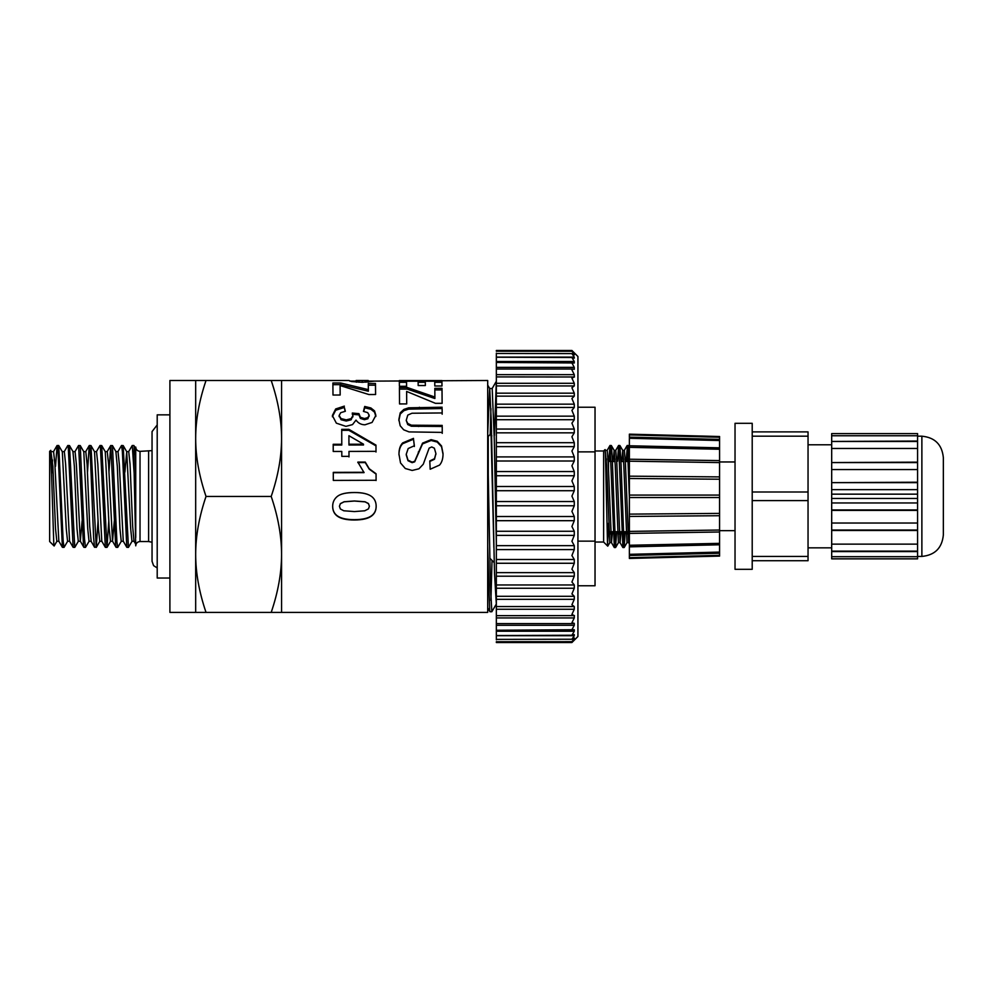 <?xml version="1.0" encoding="UTF-8"?>
<svg xmlns="http://www.w3.org/2000/svg" width="993" height="993" viewBox="0 0 993 993"><rect width="100%" height="100%" fill="white"/><g stroke="black" fill="none" stroke-linecap="round" stroke-linejoin="round"><path stroke-width="1.49" d="M574.277 501.527L571.918 496.115L574.277 490.716L574.277 486.483L571.918 480.86L574.277 475.746L574.277 471.563L571.918 465.767L574.277 461L574.277 456.917L571.918 451.008L574.277 446.639L574.277 442.692L571.918 436.759L574.277 432.836L574.277 429.063L571.918 423.155L574.277 419.716L574.277 416.166L571.918 410.357L574.277 407.453L574.277 404.163L571.918 398.516L574.277 396.145L574.277 393.166L571.918 387.729L574.277 385.954L574.277 383.298L571.918 378.147L574.277 376.968L574.277 374.671L571.918 369.855L572.477 369.073L574.277 369.297L574.277 367.373L571.918 362.954L574.277 363.016L574.277 361.502L571.918 357.505L574.277 358.188L574.277 357.108L571.918 353.595L574.277 354.886L574.277 354.228L571.918 351.249L574.277 352.925L571.918 350.479L577.926 356.499L577.926 636.501L571.918 642.521L574.277 640.051L571.918 641.677L574.277 638.66L574.277 637.99L571.918 639.244L574.277 635.706L574.277 634.601L571.918 635.247L574.277 631.238L574.277 629.711L571.918 629.736L574.277 625.292L574.277 623.356L571.918 622.76L574.277 617.931L574.277 615.61L571.918 614.406L574.277 609.243L574.277 606.562L571.918 604.749L574.277 599.313L574.277 596.309L571.918 593.913L574.277 588.253L574.277 584.964L571.918 582.01L574.277 576.201L574.277 572.638L571.918 569.175L574.277 563.267L574.277 559.493L571.918 555.534L574.277 549.601L574.277 545.641L571.918 541.259L574.277 535.364L574.277 531.267L571.918 526.489L574.277 520.692L574.277 516.509L571.918 511.383L574.277 505.76L574.277 501.527L496.339 501.527L496.339 637.99M496.339 501.527L496.339 490.716L574.277 490.716M574.277 486.483L496.339 486.483L496.339 490.716M496.339 486.483L496.339 475.746L574.277 475.746M574.277 471.563L496.339 471.563L496.339 475.746M496.339 471.563L496.339 461L574.277 461M574.277 456.917L496.339 456.917L496.339 461M496.339 456.917L496.339 446.639L574.277 446.639M574.277 442.692L496.339 442.692L496.339 446.639M496.339 442.692L496.339 432.836L574.277 432.836M574.277 429.063L496.339 429.063L496.339 432.836M496.339 429.063L496.339 419.716L574.277 419.716M574.277 416.166L496.339 416.166L496.339 419.716M496.339 416.166L496.339 407.453L574.277 407.453M574.277 404.163L496.339 404.163L496.339 407.453M496.339 404.163L496.339 396.145L574.277 396.145M574.277 393.166L496.339 393.166L496.339 396.145M496.339 393.166L496.339 385.954L574.277 385.954M574.277 383.298L496.339 383.298L496.339 385.954M496.339 383.298L496.339 354.886M496.339 354.228L496.339 353.136M571.918 351.249L496.339 351.212L496.339 350.479L571.918 350.479M571.918 642.521L496.339 642.521L496.339 641.714L571.918 641.677M496.339 638.66L496.339 639.815M574.438 615.598L496.339 615.672M496.339 630.257L571.918 629.736M496.339 635.545L571.918 635.247M496.339 635.706L574.277 635.706L574.277 634.601M496.339 639.38L571.918 639.244M573.358 638.66L574.277 637.99M574.277 354.886L573.408 354.228M571.918 353.595L496.339 353.471M574.277 358.188L574.277 357.108L496.339 357.108M571.918 357.505L496.339 357.232M571.918 362.954L496.339 362.445M496.339 376.906L574.451 376.98M622.921 547.54L624.138 547.54L621.072 464.426L619.905 445.522L618.627 445.46L622.921 547.54M623.53 542.501L624.026 531.714M626.111 461.286L627.415 446.018L629.388 497.53L629.376 445.77L629.376 447.346L719.565 449.258L719.565 437.268L629.376 434.909L629.376 434.164L629.376 437.528M629.376 457.177L628.532 445.584L627.216 445.46M627.824 450.499L627.328 461.286M625.242 531.714L624.138 547.528M614.332 547.54L615.548 547.54L612.247 458.121L611.564 446.726L611.328 445.522L610.037 445.46L614.332 547.54M617.522 461.286L618.627 445.46M616.653 531.714L615.548 547.54M492.243 463.768L492.106 467.144M612.458 531.714L611.489 542.625L609.801 542.625L606.636 465.171L605.271 451.058M611.489 542.625L608.25 463.47L607.195 450.375L605.507 450.375M606.351 458.94L605.891 470.037M621.047 531.714L620.079 542.625L618.391 542.625L615.226 465.183L614.17 450.437L613.128 461.286M620.079 542.625L616.839 463.458L615.784 450.375L614.096 450.375M614.94 458.94L614.828 461.286M610.757 531.714L610.645 534.048M629.376 543.916L628.606 542.575L626.98 542.625L623.803 465.134L622.748 450.437L621.717 461.286M628.606 542.575L625.429 463.47L624.374 450.375L622.685 450.375M623.53 458.952L623.418 461.286M619.347 531.714L619.235 534.06M627.936 531.714L627.824 534.06M577.926 585.758L595.03 585.758L595.03 407.242L577.926 407.242M595.03 541.135L577.926 541.135M595.03 451.865L577.926 451.865M608.833 531.714L608.498 523.274M608.498 469.714L608.498 461.286L611.142 461.509M609.863 542.563L607.753 546.162L603.62 542.029L603.62 450.971L605.072 449.568L605.432 453.938L607.517 544.139L608.498 529.517M609.131 461.286L609.131 456.246L608.684 461.286M608.498 463.483L608.337 465.506M488.246 475.995L488.246 436.374L490.741 433.929L491.15 437.317L493.881 547.54M493.124 509.856L493.024 511.184M494.229 562.609L489.772 558.153M609.131 456.234L610.037 445.46M610.645 450.499L610.149 461.286M595.03 542.029L603.62 542.029M610.534 531.714L613.227 531.714M614.444 531.714L617.423 531.714M619.123 531.714L621.817 531.714M623.033 531.714L626.012 531.714M627.713 531.714L629.376 531.714M612.371 461.509L615.064 461.509M620.96 461.509L623.654 461.509M625.342 461.509L628.321 461.509M917.582 558.848L917.582 556.701L831.687 556.701L831.687 558.848L917.582 558.848L831.687 558.848M831.687 556.701L831.687 551.574L917.582 551.574L917.582 556.701M917.582 435.753L917.582 433.606L831.687 433.606L831.687 435.753L917.582 435.753L917.582 489.648L831.687 489.648L831.687 498.461L917.582 498.461L917.582 551.574M917.582 498.461L917.582 494.154L831.687 494.154M917.582 489.648L917.582 494.154M808.041 560.722L752.21 560.722L808.041 560.722L808.041 556.428L752.21 556.428M752.21 436.188L808.041 436.188L808.041 431.893L752.21 431.893M808.041 436.188L808.041 492.007L752.21 492.007M752.21 500.596L808.041 500.596L808.041 492.007M808.041 500.596L808.041 556.428M752.21 432.6L752.21 569.312L735.031 569.312L735.031 423.303L752.21 423.303L752.21 432.6M917.582 544.139L831.687 544.139L831.687 551.14L917.582 551.14M831.687 544.139L831.687 530.473L917.582 530.473M917.582 523.038L831.687 523.038L831.687 530.039L917.582 530.039M831.687 523.038L831.687 510.402L917.582 510.402M917.582 502.967L831.687 502.967L831.687 509.968L917.582 509.968M831.687 502.967L831.687 498.461M831.687 489.648L831.687 482.648L917.582 482.648M831.687 482.648L917.582 482.213M831.687 482.213L831.687 469.577L917.582 469.577M831.687 469.577L831.687 462.577L917.582 462.577M831.687 462.577L917.582 462.142M831.687 462.142L831.687 448.476L917.582 448.476M831.687 448.476L831.687 441.463L917.582 441.463M831.687 441.463L917.582 441.041M831.687 435.753L831.687 441.041M719.565 530.659L735.031 530.659M917.582 556.428L921.876 556.428C934.922 555.161 942.072 547.999 943.35 534.954L943.35 457.661C942.072 444.616 934.922 437.454 921.876 436.188L917.582 436.188M808.041 547.838L831.687 547.838M629.376 445.919L629.376 438.285L719.565 440.532M629.376 495.085L719.565 495.085L719.565 543.357L629.376 545.269L629.376 546.845L629.376 497.356M719.565 543.357L719.565 552.083L629.376 554.33L629.376 555.484L629.376 546.696M719.565 552.083L719.565 555.348L629.376 557.706L629.376 558.451L629.376 555.075M629.376 533.39L719.565 532L629.388 533.402L629.376 531.404L719.565 530.026M719.565 515.715L629.376 516.447L629.376 514.126L719.565 513.393M719.565 447.831L629.401 445.77M629.376 461.199L719.565 462.589L719.565 460.603L629.376 459.225L719.577 460.603L719.565 449.258M719.565 462.589L719.565 476.901L629.376 476.168M719.565 476.901L719.565 479.222L629.376 478.489M719.565 495.085L719.565 479.222M629.376 497.53L719.565 497.53M629.401 546.845L719.565 544.785M719.565 555.348L719.565 556.092M719.565 436.523L719.565 437.268M55.521 466.3L57.122 445.485L58.115 453.801L62.385 547.317L58.835 541.173L54.888 464.227L53.585 451.616L51.512 451.616M52.517 459.945L51.835 472.916M64.197 451.716L67.76 445.572L68.256 446.862L73.122 547.317L69.572 541.173L65.625 464.227L64.322 451.616L62.261 451.616M58.885 541.272L56.824 541.272L55.521 528.661L52.89 466.325L50.767 450.325L53.783 543.568L54.156 545.989L56.949 541.173M82.121 520.742L80.309 541.173L76.362 464.227L75.058 451.616L72.985 451.616M69.634 541.272L67.561 541.272L66.258 528.661L62.311 451.716L58.661 445.485L57.023 445.572L53.473 451.716M89.147 541.173L85.497 547.404L84.492 538.839L80.234 445.559L83.784 451.703L87.732 528.661L89.035 541.272L91.157 541.272L89.73 526.513L87.099 464.227L85.795 451.616L83.735 451.616M80.421 541.272L78.298 541.272L76.995 528.661L74.363 466.338L72.936 451.616M96.408 451.716L99.97 445.572L100.38 446.341L105.332 547.329L101.782 541.185L97.835 464.227L96.532 451.616L94.459 451.616M114.332 520.754L112.519 541.173L108.572 464.227L107.256 451.616L105.196 451.616M101.832 541.272L99.772 541.272L98.468 528.661L94.521 451.716L90.971 445.572L89.345 445.485M117.894 451.703L121.518 445.485L122.362 451.269L126.806 547.317L123.256 541.173L119.309 464.227L117.993 451.616L115.933 451.616M112.581 541.272L110.508 541.272L109.193 528.661L105.258 451.703L101.708 445.559L100.07 445.485M135.731 544.189L133.993 541.185L132.677 526.551L130.046 464.227L128.73 451.616L126.67 451.616M134.043 541.272L131.982 541.272L130.666 528.661L126.732 451.716L124.907 472.134M123.306 541.272L121.245 541.272L119.942 528.661L117.311 466.375L115.883 451.616M496.339 543.245L494.266 439.005L492.193 388.511L489.698 388.511L487.7 433.78M490.927 408.57L490.232 434.4M496.339 604.377L494.502 573.383L491.312 422.025L489.723 388.561L487.7 385.073M128.618 451.716L132.181 445.572L133.819 445.485L134.154 446.502L133.819 445.485M132.28 445.485L134.154 473.4L134.154 446.502L135.731 455.377L135.731 447.061C135.979 449.668 137.419 451.095 140.025 451.356L152.053 450.636L152.053 431.595L152.053 561.293L153.58 565.625L157.204 567.946M121.556 445.485L123.182 445.572L126.732 451.716M126.806 547.317L128.445 547.404L123.182 445.572M132.106 541.173L128.445 547.404M108.969 472.134L110.707 445.572L112.445 445.572L115.995 451.716M110.806 445.485L115.598 544.574L116.069 547.317L117.695 547.404M121.357 541.185L117.708 547.404L116.913 541.905L112.445 445.572M105.332 547.329L106.971 547.404L101.708 445.559M108.808 520.742L106.971 547.404M87.496 472.134L89.233 445.572L90.239 452.485L93.615 537.561L94.459 546.932L96.234 547.404L90.971 445.572M98.071 520.754L96.234 547.404M74.934 451.716L78.497 445.572L80.234 445.559M78.596 445.485L83.474 545.343L83.859 547.317L85.485 547.404M67.859 445.485L69.498 445.572L73.048 451.716M73.122 547.317L74.76 547.404L69.498 445.572M78.422 541.173L74.76 547.404M62.385 547.317L63.999 547.404M67.673 541.185L64.024 547.404L63.167 541.135L58.761 445.572M50.767 450.325L49.65 451.356L49.65 541.533L54.106 545.989M406.522 381.213L406.571 386.277L399.409 386.289L399.31 380.567L441.91 380.567L442.009 385.992L434.797 386.004L434.735 381.213L425.289 381.213L425.352 385.532L418.177 385.532L418.115 381.213L406.522 381.213L406.584 386.277M425.289 381.213L425.339 385.532M434.76 382.28L441.91 382.28L441.984 385.992M399.36 382.293L406.522 382.293M418.127 382.293L425.289 382.293M441.91 382.28L441.91 380.567M398.863 420.598L400.253 414.031L403.89 410.692L408.607 409.141L442.133 408.545L442.17 414.193M442.133 408.545L442.17 412.951L411.971 413.237L407.788 415.099L406.224 420.387L407.726 424.532L411.412 426.245L442.22 426.469L442.245 433.358M442.22 426.469L442.245 432.402L409.029 431.905L403.667 429.795L400.179 425.774L398.863 419.456L400.253 412.79L403.89 409.401L408.607 407.825L442.133 407.217M406.224 420.387L407.726 423.452L411.412 425.19L442.22 425.414M376.161 506.256C376.173 510.365 374.709 513.567 371.779 515.864C368.291 518.594 362.519 519.972 354.439 519.997C346.383 520.022 340.587 518.669 337.049 515.938C334.144 513.679 332.68 510.489 332.667 506.38C332.655 502.247 334.231 498.908 337.421 496.351L337.421 496.351C340.599 493.844 346.272 492.578 354.451 492.553C362.47 492.528 368.242 493.893 371.779 496.624C374.684 498.933 376.148 502.135 376.161 506.256L376.161 506.306M376.161 506.107C376.173 510.154 374.709 513.307 371.779 515.578C368.291 518.272 362.519 519.624 354.439 519.649C346.383 519.674 340.587 518.334 337.049 515.64C334.144 513.418 332.68 510.278 332.667 506.231M369.396 506.157L368.44 503.525L365.052 501.763L354.389 500.969L344.087 501.75L340.363 503.625L339.432 506.331M339.432 506.343L340.388 508.987L343.777 510.774L354.414 511.569L364.716 510.799L368.453 508.888L369.396 506.269L368.44 503.637L365.052 501.85L354.389 501.043L344.087 501.825L340.363 503.736L339.432 506.219M337.421 496.351L337.421 496.351C340.599 493.806 346.272 492.528 354.451 492.503C362.47 492.478 368.242 493.856 371.779 496.624L371.531 496.438M356.115 380.542L356.127 382.106L356.127 380.493L368.204 380.542M367.944 382.144L368.217 380.493L356.127 380.493M281.565 380.493L281.565 438.472C281.553 420.101 278.102 400.775 271.201 380.493L348.891 380.493L351.559 381.535L362.371 382.317L374.808 381.101L368.217 381.113M375.379 381.113L487.7 380.493L487.7 612.396L271.201 612.396C278.102 592.113 281.553 572.787 281.565 554.417L281.565 612.396M349.759 381.113L356.115 381.113M332.37 416.762L335.671 410.258L344.36 407.453L345.105 411.301M363.748 411.425L364.704 407.8L370.885 409.277L374.522 412.145L375.863 416.489M352.292 414.267L358.945 414.875L360.397 418.438L364.456 419.691L367.882 418.761L369.148 415.161L367.695 412.629L363.438 411.4L364.704 406.46L370.885 407.962L374.522 410.879L375.863 415.322M344.36 407.453L345.341 411.276L340.723 412.678L339.134 415.508L341.071 418.599L346.247 419.878L351.125 418.636L352.912 415.682L352.292 413.038L358.945 413.647L360.397 417.271L364.456 418.537L367.882 417.594L369.148 415.124L369.148 416.328M339.134 416.688L339.134 415.484L341.071 419.754L346.247 421.02L351.125 419.791L352.912 415.682L352.912 416.899M375.863 415.359L372.065 422.447L364.977 424.793C361.241 424.768 358.25 423.204 356.015 420.101L352.515 424.607L345.924 426.357L336.354 423.167L332.37 415.521M332.37 415.558L335.671 408.967L344.36 406.112M364.704 407.8L364.704 406.46M357.84 462.601L365.25 462.577L369.235 469.155L376.062 474.083L376.086 480.525M333.288 472.73L364.059 472.631L357.84 462.093L365.25 462.068L369.235 468.746L376.062 473.748L376.086 480.277L333.313 480.413L333.288 472.37L364.059 472.283M341.716 430.341L348.866 430.317L375.975 445.869L375.975 445.112L375.999 451.343L348.977 451.418L348.99 456.929M375.975 445.869L375.999 452.014M333.201 445.063L341.778 445.038L341.716 429.348L348.866 429.324L375.975 445.112M348.915 435.704L348.953 445.025L363.512 444.988L363.512 444.206L348.915 435.704L348.953 444.243L363.512 444.206M348.977 451.418L348.99 456.346L341.815 456.358L341.791 451.443L333.226 451.467L333.201 444.293L341.778 444.268M348.866 430.317L348.866 429.324M348.953 445.025L348.953 444.243M340.102 385.569L340.165 395.015L332.99 395.028L332.891 382.975L340.649 382.975L368.353 389.628L368.291 383.509L375.491 383.497L375.59 394.531L368.899 394.544L340.102 385.569L340.177 395.015M368.291 385.172L375.491 385.172L375.577 394.531M332.891 384.663L340.649 384.651L368.353 391.217L368.353 389.628M375.491 385.172L375.491 383.497M340.649 384.651L340.649 382.975M398.963 454.844C398.95 449.928 400.179 446.217 402.661 443.71L413.522 439.216L414.366 446.49M429.783 461.472L434.5 459.25L435.915 453.677M406.224 454.819L407.999 460.702L412.12 462.664L414.689 461.832L422.546 443.908L431.111 440.482L437.205 442.059L441.537 446.713L443.039 454.273M413.522 439.216L414.366 445.745L408.185 448.526L406.224 454.285L407.999 460.169L412.12 462.155L414.689 461.311L422.546 443.126L431.111 439.651L437.205 441.252L441.537 445.969L443.039 453.64C443.052 458.629 441.897 462.44 439.564 465.084L430.18 469.23L429.783 460.951L434.5 458.692L435.915 453.578L434.363 448.178L431.719 446.949L429.137 448.116L423.266 464.227L418.959 468.795L412.169 470.459L405.305 468.51L400.539 462.974L398.963 454.124M398.963 454.223C398.95 449.221 400.179 445.46 402.661 442.915L413.522 438.36M435.915 454.26L435.915 453.578M406.634 391.441L406.696 403.928L399.521 403.94L399.422 387.469L407.18 387.469L434.884 397.039L434.822 388.325L442.022 388.313L442.121 403.332L435.443 403.332L406.634 391.441L406.708 403.928M434.822 389.926L442.022 389.914L442.108 403.332M399.422 389.082L407.18 389.082L434.884 398.516L434.884 397.039M442.022 389.914L442.022 388.313M407.18 389.082L407.18 387.469M281.565 438.472L281.565 554.417C281.553 536.046 278.102 516.72 271.201 496.438C278.102 476.156 281.553 456.842 281.565 438.472M148.615 451.356L148.615 541.533L140.025 541.533C137.419 541.793 135.979 543.221 135.731 545.827L134.154 473.4M135.731 537.511L135.731 448.699L133.918 445.572M206.023 612.396L195.671 612.396L195.671 554.417C195.683 572.8 199.134 592.126 206.023 612.396L271.201 612.396M195.671 380.493L206.023 380.493C199.134 400.762 195.683 420.089 195.671 438.472L195.671 380.493L169.902 380.493L169.902 612.396L195.671 612.396M195.671 438.472C195.683 456.854 199.134 476.181 206.023 496.438C199.134 516.708 195.683 536.034 195.671 554.417L195.671 438.472M487.7 546.051L489.698 610.459L490.008 611.75L491.833 611.75L490.418 585.262L487.7 446.838M490.927 600.542L492.031 560.4M494.377 435.555L496.339 381.337M496.165 604.315L491.833 611.75M206.023 496.438L271.201 496.438M206.023 380.493L271.201 380.493M169.902 578.038L157.204 578.038L157.204 414.851L169.902 414.851M496.339 631.238L574.277 631.238M496.339 625.292L574.277 625.292M496.339 617.931L574.277 617.931M496.339 609.243L574.277 609.243M574.277 606.562L496.339 606.562M496.339 599.313L574.277 599.313M574.277 596.309L496.339 596.309M496.339 588.253L574.277 588.253M574.277 584.964L496.339 584.964M496.339 576.201L574.277 576.201M574.277 572.638L496.339 572.638M496.339 563.267L574.277 563.267M574.277 559.493L496.339 559.493M496.339 549.601L574.277 549.601M574.277 545.641L496.339 545.641M496.339 535.364L574.277 535.364M574.277 531.267L496.339 531.267M496.339 520.692L574.277 520.692M574.277 516.509L496.339 516.509M496.339 505.76L574.277 505.76M574.277 361.502L496.339 361.502M574.277 367.373L496.339 367.373M574.277 374.671L496.339 374.671M921.876 556.428L921.876 436.188M419.418 408.582L419.418 407.267M408.607 409.141L408.607 407.825M403.89 410.692L403.89 409.401M400.253 414.031L400.253 412.79M418.649 426.518L418.649 425.476M411.412 426.245L411.412 425.19M407.726 424.532L407.726 423.452M366.057 382.243L366.057 380.952M362.234 382.317L362.234 381.076M358.92 382.255L358.92 380.989M356.81 382.156L356.81 380.766M335.671 410.258L335.671 408.967M374.522 412.145L374.522 410.879M370.885 409.277L370.885 407.962M367.882 418.761L367.882 417.594M364.456 419.691L364.456 418.537M360.397 418.438L360.397 417.271M351.125 419.791L351.125 418.636M346.247 421.02L346.247 419.878M341.071 419.754L341.071 418.599M402.661 443.71L402.661 442.915M441.537 446.713L441.537 445.969M437.205 442.059L437.205 441.252M431.111 440.482L431.111 439.651M422.546 443.908L422.546 443.126M418.363 452.585L418.363 451.927M140.025 541.533L140.025 451.356M572.899 623.604L496.339 623.604M572.874 369.024L496.339 369.024M609.963 445.522L607.133 450.437M614.27 547.478L611.427 542.563M618.565 445.509L615.722 450.425M622.847 547.478L620.004 542.563M627.154 445.522L624.312 450.437M605.569 450.425L605.072 449.568M614.17 450.437L611.328 445.522M622.748 450.437L619.905 445.522M618.453 542.575L615.623 547.491M629.376 447.036L628.495 445.509M627.042 542.563L624.212 547.478M490.765 433.953L491.883 435.89M603.62 450.971L595.03 450.971M628.321 461.286L625.342 461.286L628.321 461.286M623.641 461.286L620.948 461.286L623.641 461.286M615.052 461.286L612.371 461.286L615.052 461.286M611.142 461.286L608.498 461.286L611.142 461.286M735.031 461.956L719.565 461.956M831.687 444.777L808.041 444.777M629.401 437.131L719.59 439.378M629.401 555.472L719.59 553.238M719.59 556.092L629.401 558.451M719.59 436.523L629.401 434.164M112.519 541.173L116.069 547.317M107.145 451.716L110.707 445.572M91.046 541.173L94.596 547.317M85.683 451.703L89.233 445.572M80.309 541.173L83.859 547.317M492.131 388.573L496.388 381.188M487.7 607.815L489.946 611.7M107.07 547.317L110.62 541.173M96.333 547.317L99.896 541.173M148.615 541.533L152.053 542.252L152.053 561.293M157.204 424.942L152.053 431.595C152.053 432.315 152.053 432.315 152.053 431.595"/></g></svg>
